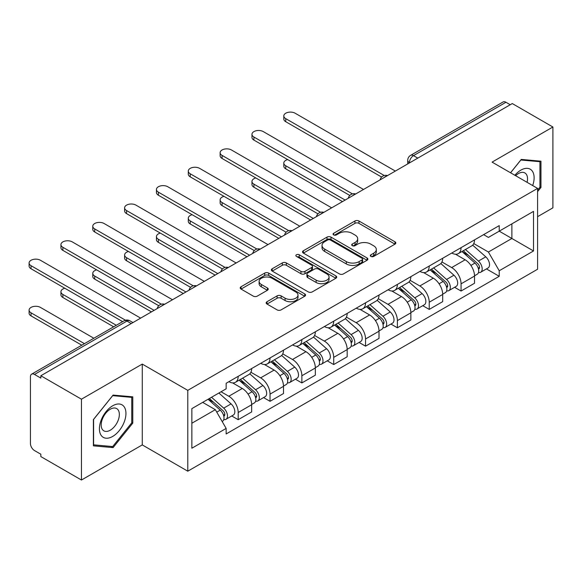 <?xml version="1.0" encoding="UTF-8"?>
<svg xmlns="http://www.w3.org/2000/svg" width="582" height="582" viewBox="0 0 582 582"><rect width="100%" height="100%" fill="white"/><g stroke="black" fill="none" stroke-linecap="round" stroke-linejoin="round"><path stroke-width="0.87" d="M370.909 256.415A1.986 1.142 0 0 0 373.717 256.415L394.996 244.127A2.83 1.637 0 0 0 395.825 242.97A2.83 1.637 0 0 0 394.996 241.814L358.941 221A2.83 1.637 0 0 0 354.933 221L333.646 233.287A1.986 1.142 0 0 0 333.071 234.095A1.986 1.142 0 0 0 333.646 234.902A1.986 1.142 0 0 0 336.454 234.902L339.211 233.317A9.065 5.231 0 0 1 352.03 233.317L355.035 235.048A9.065 5.231 0 0 1 357.69 238.751A9.065 5.231 0 0 1 355.035 242.454L352.277 244.04A1.986 1.142 0 0 0 351.695 244.847A1.986 1.142 0 0 0 352.277 245.662A1.986 1.142 0 0 0 355.085 245.662L357.835 244.069A9.065 5.231 0 0 1 370.661 244.069L373.666 245.808A9.065 5.231 0 0 1 376.321 249.503A9.065 5.231 0 0 1 373.666 253.206L370.909 254.8A1.986 1.142 0 0 0 370.327 255.607A1.986 1.142 0 0 0 370.909 256.415L370.909 254.8M266.993 301.723A2.83 1.637 0 0 0 266.163 302.88A2.83 1.637 0 0 0 266.993 304.037L277.105 309.879A2.83 1.637 0 0 0 281.113 309.879L304.75 296.231A2.83 1.637 0 0 0 305.579 295.074A2.83 1.637 0 0 0 304.75 293.917L268.695 273.103A2.83 1.637 0 0 0 264.686 273.103L241.05 286.751A2.83 1.637 0 0 0 240.221 287.908A2.83 1.637 0 0 0 241.05 289.058L253.265 296.114A2.83 1.637 0 0 0 257.273 296.114L267.393 290.273A2.83 1.637 0 0 0 268.222 289.116A2.83 1.637 0 0 0 267.393 287.959L261.333 284.467A7.581 4.372 0 0 1 259.114 281.368A7.581 4.372 0 0 1 263.792 277.33A7.581 4.372 0 0 1 272.049 278.276L295.787 291.982A7.581 4.372 0 0 1 298.006 295.074A7.581 4.372 0 0 1 293.328 299.119A7.581 4.372 0 0 1 285.071 298.166L281.113 295.882A2.83 1.637 0 0 0 277.105 295.882L266.993 301.723L266.993 304.037M187.782 390.355L142.27 364.077L81.451 399.194L40.842 375.746L512.284 103.56L552.9 127.007L492.081 162.116L537.593 188.393L187.782 390.355L187.782 471.187L537.593 269.226L537.593 188.393M339.408 273.911A2.83 1.637 0 0 0 343.416 273.911L367.053 260.263A2.83 1.637 0 0 0 367.882 259.106A2.83 1.637 0 0 0 367.053 257.95L330.998 237.129A2.83 1.637 0 0 0 326.989 237.129L303.353 250.777A2.83 1.637 0 0 0 302.516 251.933A2.83 1.637 0 0 0 303.353 253.09L339.408 273.911M297.227 256.844A1.986 1.142 0 0 1 299.243 257.128L299.243 254.77L335.901 275.933A2.83 1.637 0 0 1 336.731 277.09A2.83 1.637 0 0 1 335.901 278.247L312.265 291.895A2.83 1.637 0 0 1 308.256 291.895L272.201 271.074L272.201 268.76A2.83 1.637 0 0 0 271.372 269.917A2.83 1.637 0 0 0 272.201 271.074M272.201 268.76L282.314 262.926A2.83 1.637 0 0 1 286.322 262.926L300.945 271.365A2.83 1.637 0 0 0 304.953 271.365L311.661 267.494A2.83 1.637 0 0 0 312.49 266.338A2.83 1.637 0 0 0 311.661 265.181L296.442 256.386A1.986 1.142 0 0 1 295.86 255.578A1.986 1.142 0 0 1 297.082 254.523A1.986 1.142 0 0 1 299.243 254.77M81.451 399.194L81.451 480.026L40.842 456.579L40.842 454.222L34.513 450.57A5.769 3.332 -120 0 1 30.431 443.499L30.431 376.801A5.769 3.332 -120 0 1 31.624 374.161L124.082 320.784A5.769 3.332 60 0 1 126.963 321.068L34.513 374.452A5.769 3.332 -120 0 0 31.624 374.161M537.593 216.679L552.9 207.839L552.9 127.007M81.451 480.026L142.27 444.91L187.782 471.187M40.842 375.746L40.842 378.104L34.513 374.452M417.796 158.115L413.504 155.641A5.769 3.332 60 0 0 410.623 155.35L503.074 101.974A5.769 3.332 60 0 1 505.962 102.265L413.504 155.641A5.769 3.332 120 0 0 409.422 162.705L409.422 162.945M510.247 104.738L505.962 102.265M461.06 247.663A13.277 7.668 60 0 1 458.31 253.621L471.776 245.844A13.277 7.668 -120 0 0 474.526 239.886M441.942 261.958L451.668 267.575A13.277 7.668 60 0 1 461.06 283.834L474.526 276.064A13.277 7.668 -120 0 0 465.142 259.798L455.502 254.232M474.526 276.064L474.526 283.252L461.06 291.029L454.6 287.297M458.31 253.621A13.277 7.668 60 0 1 451.778 253.025M461.06 283.834L461.06 291.029M429.225 266.047A13.277 7.668 60 0 1 426.475 272.005L439.941 264.228A13.277 7.668 -120 0 0 442.691 258.27M422.765 305.681L429.225 309.406L442.691 301.629L442.691 294.441A13.277 7.668 -120 0 0 433.306 278.181L423.66 272.616M426.475 272.005A13.277 7.668 60 0 1 419.935 271.408M410.106 280.342L419.833 285.958A13.277 7.668 60 0 1 429.225 302.218L429.225 309.406M397.382 284.423A13.277 7.668 60 0 1 394.632 290.389L408.106 282.612A13.277 7.668 -120 0 0 410.856 276.646M390.929 324.058L397.382 327.79L410.856 320.013L410.856 312.825A13.277 7.668 -120 0 0 401.464 296.565L391.824 291M394.632 290.389A13.277 7.668 60 0 1 388.099 289.785M378.271 298.726L387.998 304.342A13.277 7.668 60 0 1 397.382 320.602L397.382 327.79M365.547 302.807A13.277 7.668 60 0 1 362.797 308.766L376.263 300.989A13.277 7.668 -120 0 0 379.013 295.03M359.087 342.442L365.547 346.166L379.013 338.397L379.013 331.209A13.277 7.668 -120 0 0 369.628 314.942L359.989 309.377M362.797 308.766A13.277 7.668 60 0 1 356.264 308.169M346.428 317.103L356.155 322.719A13.277 7.668 60 0 1 365.547 338.979L365.547 346.166M333.704 321.191A13.277 7.668 60 0 1 330.962 327.149L344.428 319.373A13.277 7.668 -120 0 0 347.178 313.414M327.251 360.825L333.712 364.55L347.178 356.773L347.178 349.586A13.277 7.668 -120 0 0 337.793 333.326L328.146 327.761M330.962 327.149A13.277 7.668 60 0 1 324.421 326.553M314.593 335.487L324.32 341.103A13.277 7.668 60 0 1 333.712 357.363L333.712 364.55M301.869 339.568A13.277 7.668 60 0 1 299.119 345.533L312.592 337.756A13.277 7.668 -120 0 0 315.342 331.791M295.409 379.202L301.869 382.934L315.342 375.157L315.342 367.97A13.277 7.668 -120 0 0 305.95 351.71L296.311 346.145M299.119 345.533A13.277 7.668 60 0 1 292.586 344.93M282.75 353.871L292.484 359.487A13.277 7.668 60 0 1 301.869 375.746L301.869 382.934M270.033 357.952A13.277 7.668 60 0 1 267.284 363.91L280.75 356.133A13.277 7.668 -120 0 0 283.499 350.175M263.573 397.586L270.033 401.311L283.499 393.534L283.499 386.346A13.277 7.668 -120 0 0 274.115 370.087L264.475 364.521M267.284 363.91A13.277 7.668 60 0 1 260.743 363.313M250.915 372.247L260.641 377.863A13.277 7.668 60 0 1 270.033 394.123L270.033 401.311M238.191 376.336A13.277 7.668 60 0 1 235.448 382.294L248.914 374.517A13.277 7.668 -120 0 0 251.664 368.559M231.738 415.97L238.198 419.695L251.664 411.918L251.664 404.73A13.277 7.668 -120 0 0 242.279 388.47L232.633 382.905M235.448 382.294A13.277 7.668 60 0 1 228.908 381.697M221.051 391.766L228.806 396.247A13.277 7.668 60 0 1 238.198 412.507L238.198 419.695M483.613 234.641L488.407 237.412L533.512 211.375L511.876 223.859L511.876 238.475L488.407 252.021L473.784 243.582M191.864 423.23L215.34 409.677L226.151 428.417L191.864 448.213L191.864 408.622L226.151 388.827L226.151 383.283L499.225 225.627L499.225 231.17L533.512 250.966L499.225 270.761L488.407 252.021M533.512 211.375L533.512 250.966M226.151 428.417L226.151 433.954L499.225 276.297L499.225 270.761M537.593 191.631L540.962 187.448L540.962 161.185L521.268 159.424L510.538 172.774M142.27 364.077L142.27 444.91M93.396 445.848L113.09 447.602L132.783 423.107L132.783 396.844L113.09 395.083L93.396 419.586L93.396 445.848M215.34 409.677L202.682 402.373M486.443 268.913L499.225 276.297M539.943 186.858L540.962 187.448M111.009 446.401L113.09 447.602M131.765 422.517L132.783 423.107M371.702 256.698L373.666 255.563A9.065 5.231 0 0 0 376.321 251.861L376.321 249.503M357.69 238.751L357.69 241.108A9.065 5.231 0 0 1 355.035 244.811L353.07 245.939M394.96 244.149L358.941 223.35A2.83 1.637 0 0 0 354.933 223.35L334.439 235.186M367.016 260.285L330.998 239.486A2.83 1.637 0 0 0 326.989 239.486L303.389 253.112M362.048 259.914A1.986 1.142 0 0 0 362.63 259.106A1.986 1.142 0 0 0 362.048 258.299L330.394 240.024A1.986 1.142 0 0 0 327.586 240.024L324.683 241.697A9.065 5.231 0 0 0 322.028 245.4A9.065 5.231 0 0 0 324.683 249.103L346.319 261.594A9.065 5.231 0 0 0 359.138 261.594L362.048 259.914L362.048 262.271A1.986 1.142 0 0 0 362.63 261.464L362.63 259.106M322.028 245.4L322.028 247.757A9.065 5.231 0 0 0 324.683 251.46L324.683 249.103M362.048 262.271L359.138 263.952A9.065 5.231 0 0 1 346.319 263.952L324.683 251.46M272.238 271.096L282.314 265.276L282.314 262.926M312.49 266.338L312.49 268.688A2.83 1.637 0 0 1 311.661 269.844L304.953 273.722A2.83 1.637 0 0 1 300.945 273.722L286.322 265.276A2.83 1.637 0 0 0 282.314 265.276M299.243 257.128L335.865 278.269M316.121 280.124A7.581 4.372 0 0 0 324.378 281.077A7.581 4.372 0 0 0 329.056 277.032A7.581 4.372 0 0 0 326.837 273.94L318.478 269.11A2.83 1.637 0 0 0 314.469 269.11L307.754 272.987A2.83 1.637 0 0 0 306.925 274.144A2.83 1.637 0 0 0 307.754 275.301L316.121 280.124L316.121 282.481A7.581 4.372 0 0 0 324.378 283.434A7.581 4.372 0 0 0 329.056 279.389L329.056 277.032M306.925 274.144L306.925 276.501A2.83 1.637 0 0 0 307.754 277.658L307.754 275.301M316.121 282.481L307.754 277.658M298.006 295.074L298.006 297.431A7.581 4.372 0 0 1 293.328 301.476A7.581 4.372 0 0 1 285.071 300.523L281.113 298.239A2.83 1.637 0 0 0 277.105 298.239L267.029 304.059M259.114 281.368L259.114 283.725A7.581 4.372 0 0 0 261.333 286.817L261.333 284.467M267.356 290.294L261.333 286.817M304.713 296.253L268.695 275.461A2.83 1.637 0 0 0 264.686 275.461L241.086 289.079M461.977 251.504L474.956 263.079A7.217 4.169 60 0 1 477.218 274.238L474.526 275.795M462.326 251.81L468.43 255.338M287.675 159.577A6.635 3.834 -0 0 0 283.805 163.062A6.635 3.834 -0 0 0 285.747 165.775L345.133 200.062M463.287 250.747L477.727 263.631A3.463 2.001 60 0 1 478.811 268.986A3.463 2.001 60 0 1 478.499 269.11M465.447 249.503L478.426 261.078A7.217 4.169 60 0 1 480.688 272.238A7.217 4.169 60 0 1 478.513 272.471M472.686 245.16L485.774 256.837A7.217 4.169 60 0 1 488.036 267.996L480.688 272.238M342.485 201.59L285.747 168.838A6.635 3.834 180 0 1 283.805 166.125L283.805 163.062M381.625 177.059L285.747 121.703A6.635 3.834 180 0 1 283.805 118.99L283.805 115.927A6.635 3.834 -0 0 0 285.747 118.641L384.258 175.517M395.345 171.072L295.132 113.221A6.635 3.834 -0 0 0 287.901 112.391A6.635 3.834 -0 0 0 283.805 115.927M430.142 269.888L443.113 281.462A7.217 4.169 60 0 1 445.383 292.622L442.691 294.172M430.484 270.193L436.595 273.715M255.833 177.961A6.635 3.834 -0 0 0 251.962 181.446A6.635 3.834 -0 0 0 253.912 184.152L313.298 218.439M431.451 269.131L445.885 282.015A3.463 2.001 60 0 1 446.976 287.37A3.463 2.001 60 0 1 446.656 287.493M433.612 267.88L446.583 279.462A7.217 4.169 60 0 1 448.853 290.614A7.217 4.169 60 0 1 446.67 290.847M440.843 263.537L453.931 275.221A7.217 4.169 60 0 1 456.201 286.373L448.853 290.614M310.643 219.974L253.912 187.215A6.635 3.834 180 0 1 251.962 184.509L251.962 181.446M398.306 288.265L411.278 299.846A7.217 4.169 60 0 1 413.54 310.999L410.848 312.556M398.648 288.577L404.752 292.099M223.997 196.345A6.635 3.834 -0 0 0 220.127 199.822A6.635 3.834 -0 0 0 222.069 202.536L281.462 236.823M399.616 287.515L414.049 300.392A3.463 2.001 60 0 1 415.133 305.746A3.463 2.001 60 0 1 414.821 305.877M401.776 286.264L414.748 297.839A7.217 4.169 60 0 1 417.01 308.998A7.217 4.169 60 0 1 414.835 309.231M409.008 281.921L422.096 293.597A7.217 4.169 60 0 1 424.358 304.757L417.01 308.998M278.807 238.358L222.069 205.599A6.635 3.834 180 0 1 220.127 202.885L220.127 199.822M532.683 185.563A18.762 10.832 120 0 0 532.348 171.159A18.762 10.832 120 0 0 514.852 175.262M527.074 182.326A12.84 7.413 120 0 0 526.31 174.273A12.84 7.413 120 0 0 524.862 172.934A12.84 7.413 120 0 0 515.623 175.713M510.574 172.796L520.861 160.006L539.943 161.709L539.943 187.157L537.593 190.074M538.677 160.981L539.943 161.709M124.17 406.818A18.762 10.832 120 0 0 106.048 411.67A18.762 10.832 120 0 0 101.188 435.401A18.762 10.832 120 0 0 119.31 430.549A18.762 10.832 120 0 0 124.17 406.818M118.131 409.932A12.84 7.413 120 0 0 116.684 408.593A12.84 7.413 120 0 0 104.738 414.588A12.84 7.413 120 0 0 102.396 429.501A12.84 7.413 120 0 0 103.843 430.84A12.84 7.413 120 0 0 115.796 424.845A12.84 7.413 120 0 0 118.131 409.932M112.682 446.554L93.6 444.844L93.6 419.404L112.682 395.665L131.765 397.368L131.765 422.816L112.682 446.554M130.499 396.64L131.765 397.368M349.782 195.436L253.912 140.087A6.635 3.834 180 0 1 251.962 137.374L251.962 134.311A6.635 3.834 -0 0 0 253.912 137.025L352.416 193.893M363.503 189.456L263.297 131.605A6.635 3.834 -0 0 0 256.065 130.768A6.635 3.834 -0 0 0 251.962 134.311M317.947 213.82L222.069 158.464A6.635 3.834 180 0 1 220.127 155.758L220.127 152.695A6.635 3.834 -0 0 0 222.069 155.401L320.58 212.277M331.667 207.839L231.461 149.981A6.635 3.834 -0 0 0 224.223 149.152A6.635 3.834 -0 0 0 220.127 152.695M366.464 306.649L379.442 318.223A7.217 4.169 60 0 1 381.705 329.383L379.013 330.94M366.813 306.954L372.917 310.482M192.162 214.722A6.635 3.834 -0 0 0 188.292 218.206A6.635 3.834 -0 0 0 190.234 220.92L249.62 255.207M367.773 305.892L382.214 318.776A3.463 2.001 60 0 1 383.298 324.13A3.463 2.001 60 0 1 382.985 324.254M369.934 304.648L382.912 316.222A7.217 4.169 60 0 1 385.175 327.382A7.217 4.169 60 0 1 382.992 327.615M377.172 300.305L390.26 311.981A7.217 4.169 60 0 1 392.523 323.141L385.175 327.382M246.972 256.735L190.234 223.983A6.635 3.834 180 0 1 188.292 221.269L188.292 218.206M334.628 325.032L347.6 336.607A7.217 4.169 60 0 1 349.869 347.767L347.178 349.316M334.97 325.338L341.081 328.859M160.319 233.106A6.635 3.834 -0 0 0 156.449 236.59A6.635 3.834 -0 0 0 158.399 239.297L217.784 273.584M335.938 324.276L350.371 337.153A3.463 2.001 60 0 1 351.463 342.514A3.463 2.001 60 0 1 351.142 342.638M338.098 323.025L351.07 334.606A7.217 4.169 60 0 1 353.339 345.759A7.217 4.169 60 0 1 351.157 345.992M345.33 318.681L358.417 330.365A7.217 4.169 60 0 1 360.687 341.518L353.339 345.759M215.129 275.119L158.399 242.359A6.635 3.834 180 0 1 156.449 239.653L156.449 236.59M302.793 343.409L315.764 354.991A7.217 4.169 60 0 1 318.027 366.143L315.335 367.7M303.135 343.715L309.238 347.243M128.484 251.482A6.635 3.834 -0 0 0 124.613 254.967A6.635 3.834 -0 0 0 126.556 257.68L185.949 291.968M304.102 342.653L318.536 355.537A3.463 2.001 60 0 1 319.62 360.891A3.463 2.001 60 0 1 319.307 361.022M306.263 341.408L319.234 352.983A7.217 4.169 60 0 1 321.497 364.143A7.217 4.169 60 0 1 319.322 364.376M313.494 337.065L326.582 348.742A7.217 4.169 60 0 1 328.845 359.902L321.497 364.143M183.294 293.503L126.556 260.743A6.635 3.834 180 0 1 124.613 258.03L124.613 254.967M286.111 232.203L190.234 176.848A6.635 3.834 180 0 1 188.292 174.134L188.292 171.072A6.635 3.834 -0 0 0 190.234 173.785L288.745 230.661M299.832 226.216L199.619 168.365A6.635 3.834 -0 0 0 192.387 167.536A6.635 3.834 -0 0 0 188.292 171.072M254.269 250.58L158.399 195.232A6.635 3.834 180 0 1 156.449 192.518L156.449 189.456A6.635 3.834 -0 0 0 158.399 192.169L256.902 249.038M267.989 244.6L167.783 186.742A6.635 3.834 -0 0 0 160.552 185.913A6.635 3.834 -0 0 0 156.449 189.456M222.433 268.964L126.556 213.609A6.635 3.834 180 0 1 124.613 210.902L124.613 207.839A6.635 3.834 -0 0 0 126.556 210.546L225.067 267.422M236.154 262.984L135.948 205.126A6.635 3.834 -0 0 0 128.709 204.297A6.635 3.834 -0 0 0 124.613 207.839M270.95 361.793L283.929 373.368A7.217 4.169 60 0 1 286.191 384.527L283.499 386.084M271.299 362.099L277.403 365.627M96.648 269.866A6.635 3.834 -0 0 0 92.778 273.351A6.635 3.834 -0 0 0 94.721 276.064L154.106 310.352M272.26 361.036L286.7 373.92A3.463 2.001 60 0 1 287.784 379.275A3.463 2.001 60 0 1 287.472 379.399M274.42 359.792L287.399 371.367A7.217 4.169 60 0 1 289.661 382.527A7.217 4.169 60 0 1 287.479 382.752M281.659 355.449L294.747 367.126A7.217 4.169 60 0 1 297.009 378.285L289.661 382.527M151.458 311.879L94.721 279.127A6.635 3.834 180 0 1 92.778 276.414L92.778 273.351M190.598 287.348L94.721 231.992A6.635 3.834 180 0 1 92.778 229.279L92.778 226.216A6.635 3.834 -0 0 0 94.721 228.93L193.231 285.806M204.318 281.361L104.105 223.51A6.635 3.834 -0 0 0 96.874 222.68A6.635 3.834 -0 0 0 92.778 226.216M239.115 380.177L252.086 391.751A7.217 4.169 60 0 1 254.356 402.911L251.664 404.461M239.457 380.483L245.568 384.004M64.806 288.25A6.635 3.834 -0 0 0 60.935 291.735A6.635 3.834 -0 0 0 62.885 294.441L116.298 325.28M240.424 379.42L254.858 392.297A3.463 2.001 60 0 1 255.949 397.659A3.463 2.001 60 0 1 255.629 397.782M242.585 378.169L255.556 389.751A7.217 4.169 60 0 1 257.826 400.903A7.217 4.169 60 0 1 255.643 401.136M249.816 373.826L262.904 385.51A7.217 4.169 60 0 1 265.174 396.662L257.826 400.903M113.643 326.815L62.885 297.504A6.635 3.834 180 0 1 60.935 294.798L60.935 291.735M158.755 305.725L62.885 250.376A6.635 3.834 180 0 1 60.935 247.663L60.935 244.6A6.635 3.834 -0 0 0 62.885 247.306L161.389 304.182M172.476 299.745L72.27 241.886A6.635 3.834 -0 0 0 65.039 241.057A6.635 3.834 -0 0 0 60.935 244.6M208.072 399.267L220.251 410.135A7.217 4.169 60 0 1 222.513 421.288L222.157 421.499M208.196 399.194L213.725 402.388M93.848 338.244L40.434 307.405A6.635 3.834 -0 0 0 33.196 306.576A6.635 3.834 -0 0 0 29.1 310.111A6.635 3.834 -0 0 0 31.042 312.825L84.455 343.664M209.382 398.51L223.022 410.681A3.463 2.001 60 0 1 224.106 416.035A3.463 2.001 60 0 1 223.794 416.166M211.542 397.259L223.721 408.127A7.217 4.169 60 0 1 225.983 419.287A7.217 4.169 60 0 1 223.808 419.52M218.89 393.017L231.069 403.886A7.217 4.169 60 0 1 233.331 415.046L225.983 419.287M81.8 345.191L31.042 315.888A6.635 3.834 180 0 1 29.1 313.174L29.1 310.111M122.62 321.628L31.042 268.753A6.635 3.834 180 0 1 29.1 266.047L29.1 262.984A6.635 3.834 -0 0 0 31.042 265.69L125.472 320.209M140.64 318.128L40.434 260.27A6.635 3.834 -0 0 0 33.196 259.441A6.635 3.834 -0 0 0 29.1 262.984M409.626 162.829L409.422 162.705A5.769 3.332 0 0 1 407.735 160.348L407.735 163.92M270.033 394.123L283.499 386.346M301.869 375.746L315.342 367.97M333.712 357.363L347.178 349.586M365.547 338.979L379.013 331.209M397.382 320.602L410.856 312.825M429.225 302.218L442.691 294.441M238.198 412.507L251.664 404.73M228.806 396.247L242.279 388.47M260.641 377.863L274.115 370.087M292.484 359.487L305.95 351.71M324.32 341.103L337.793 333.326M356.155 322.719L369.628 314.942M387.998 304.342L401.464 296.565M419.833 285.958L433.306 278.181M451.668 267.575L465.142 259.798M387.023 175.873A5.769 3.332 120 0 0 384.476 177.35M355.187 194.257A5.769 3.332 120 0 0 352.641 195.727M323.352 212.641A5.769 3.332 120 0 0 320.798 214.111M291.509 231.018A5.769 3.332 120 0 0 288.963 232.494M259.674 249.402A5.769 3.332 120 0 0 257.128 250.871M227.838 267.785A5.769 3.332 120 0 0 225.285 269.255M195.996 286.162A5.769 3.332 120 0 0 193.45 287.639M164.16 304.546A5.769 3.332 120 0 0 161.614 306.016M131.256 323.548L126.963 321.068A5.769 3.332 120 0 1 129.851 320.784A5.769 5.769 0 0 0 124.082 320.784M373.666 255.563L373.666 253.206M352.277 245.662L352.277 244.04M355.035 244.811L355.035 242.454M333.646 234.902L333.646 233.287M354.933 223.35L354.933 221M358.941 223.35L358.941 221M394.996 244.127L394.996 241.814M303.353 253.09L303.353 250.777M326.989 239.486L326.989 237.129M330.998 239.486L330.998 237.129M367.053 260.263L367.053 257.95M346.319 263.952L346.319 261.594M359.138 263.952L359.138 261.594M286.322 265.276L286.322 262.926M300.945 273.722L300.945 271.365M304.953 273.722L304.953 271.365M311.661 269.844L311.661 267.494M335.901 278.247L335.901 275.933M277.105 298.239L277.105 295.882M281.113 298.239L281.113 295.882M285.071 300.523L285.071 298.166M267.393 290.273L267.393 287.959M241.05 289.058L241.05 286.751M264.686 275.461L264.686 273.103M268.695 275.461L268.695 273.103M304.75 296.231L304.75 293.917M474.956 263.079L470.911 265.414M479.532 267.4L478.229 268.149M485.774 256.837L478.426 261.078M285.747 168.838L285.747 165.775M285.747 118.641L285.747 121.703M443.113 281.462L439.068 283.798M447.689 285.784L446.394 286.533M453.931 275.221L446.583 279.462M253.912 187.215L253.912 184.152M411.278 299.846L407.233 302.182M415.854 304.16L414.551 304.917M422.096 293.597L414.748 297.839M222.069 205.599L222.069 202.536M253.912 137.025L253.912 140.087M222.069 155.401L222.069 158.464M379.442 318.223L375.397 320.558M384.018 322.544L382.716 323.294M390.26 311.981L382.912 316.222M190.234 223.983L190.234 220.92M347.6 336.607L343.555 338.942M352.175 340.928L350.881 341.678M358.417 330.365L351.07 334.606M158.399 242.359L158.399 239.297M315.764 354.991L311.719 357.326M320.34 359.305L319.038 360.062M326.582 348.742L319.234 352.983M126.556 260.743L126.556 257.68M190.234 173.785L190.234 176.848M158.399 192.169L158.399 195.232M126.556 210.546L126.556 213.609M283.929 373.368L279.884 375.703M288.505 377.689L287.202 378.438M294.747 367.126L287.399 371.367M94.721 279.127L94.721 276.064M94.721 228.93L94.721 231.992M252.086 391.751L248.041 394.087M256.662 396.073L255.367 396.822M262.904 385.51L255.556 389.751M62.885 297.504L62.885 294.441M62.885 247.306L62.885 250.376M220.251 410.135L216.759 412.151M224.827 414.449L223.524 415.206M231.069 403.886L223.721 408.127M31.042 315.888L31.042 312.825M31.042 265.69L31.042 268.753M387.517 175.597A5.769 5.769 0 0 0 380.111 179.867M355.675 193.973A5.769 5.769 0 0 0 348.269 198.251M323.839 212.357A5.769 5.769 0 0 0 316.433 216.635M292.004 230.734A5.769 5.769 0 0 0 284.598 235.012M260.161 249.118A5.769 5.769 0 0 0 252.755 253.396M228.326 267.502A5.769 5.769 0 0 0 220.92 271.779M196.49 285.878A5.769 5.769 0 0 0 189.085 290.156M164.648 304.262A5.769 5.769 0 0 0 157.242 308.54M132.943 322.566L129.851 320.784M410.623 155.35A5.769 5.769 0 0 0 407.735 160.348"/></g></svg>
